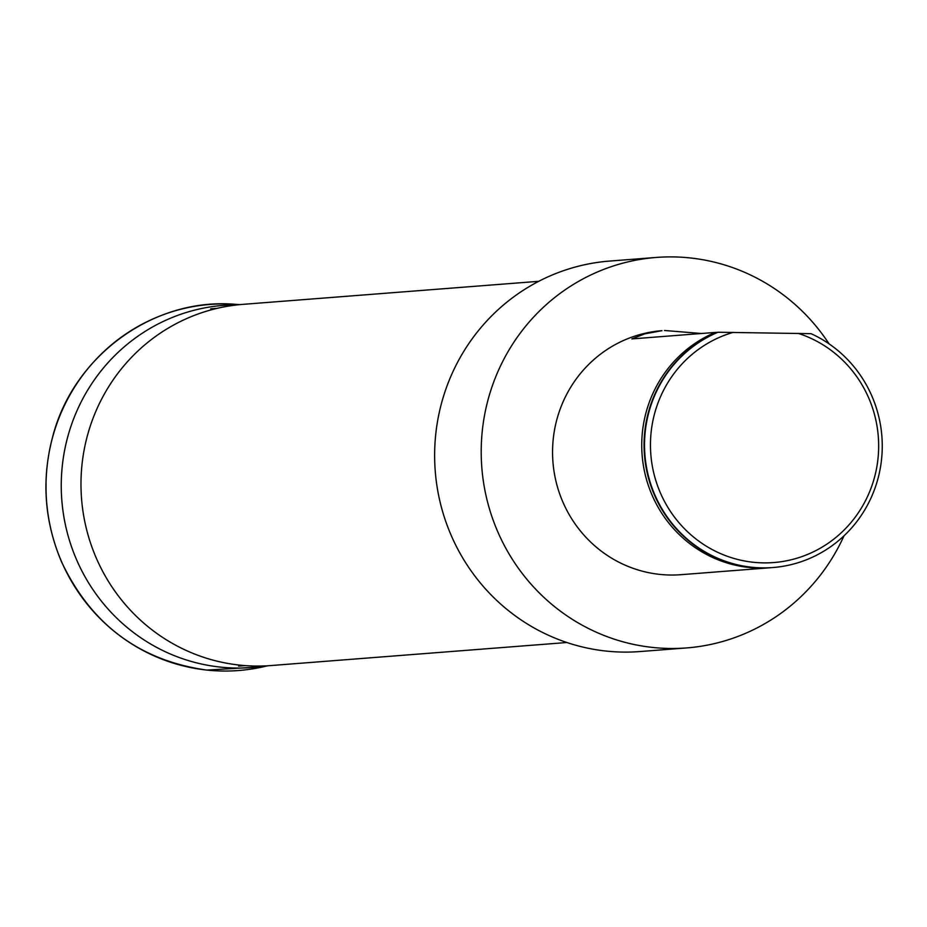 <?xml version="1.0" encoding="UTF-8"?>
<svg xmlns="http://www.w3.org/2000/svg" width="927" height="927" viewBox="0 0 927 927"><rect width="100%" height="100%" fill="white"/><g stroke="black" fill="none" stroke-linecap="round" stroke-linejoin="round"><path stroke-width="1.39" d="M829.051 343.836A195.829 190.186 85.5 0 0 673.466 256.918A195.829 190.186 85.5 0 0 656.223 257.451A195.829 190.186 85.5 0 0 481.808 467.451A195.829 190.186 85.5 0 0 686.617 647.927A195.829 190.186 85.5 0 0 843.987 535.841M552.562 450.812A122.376 118.841 -94.5 0 1 661.924 330.684L644.717 333.859L631.855 338.911L715.285 332.422A122.376 118.841 -94.5 0 0 645.018 473.767A122.376 118.841 -94.5 0 0 770.094 567.753L680.916 574.694A122.376 118.841 -94.5 0 1 552.562 450.812M538.738 281.321L242.874 304.357A181.147 175.921 85.5 0 0 81.541 498.599A181.147 175.921 85.5 0 0 270.985 665.551L566.861 642.515M656.223 257.451L609.642 261.066A195.829 190.186 85.5 0 0 435.238 471.067A195.829 190.186 85.5 0 0 640.036 651.554L686.617 647.927M771.264 567.66A122.376 118.841 -94.5 0 1 770.094 567.753M701.53 333.5L664.485 330.487M772.886 567.533L772.423 567.567A122.376 118.841 85.5 0 1 647.347 473.581A122.376 118.841 85.5 0 1 717.614 332.237L811.067 333.674A122.376 118.841 -94.5 0 1 880.615 466.339A122.376 118.841 -94.5 0 1 772.886 567.533A122.376 118.841 -94.5 0 1 647.811 473.546A122.376 118.841 -94.5 0 1 718.077 332.202M717.197 332.422L715.285 332.422M798.205 333.361A117.486 114.091 -94.5 0 1 856.722 515.122A117.486 114.091 -94.5 0 1 670.963 512.191A117.486 114.091 -94.5 0 1 733.269 332.341M206.895 670.082A183.592 178.297 85.5 0 0 263.72 666.698L206.837 670.082C139.757 660.65 91.333 624.601 61.576 561.959C44.172 520.823 41.298 478.703 52.966 435.609C74.195 354.96 154.45 297.231 235.516 304.334A183.592 178.297 85.5 0 0 46.593 471.924A183.592 178.297 85.5 0 0 206.895 670.082M237.59 304.844A181.634 176.397 85.5 0 0 61.46 476.768A181.634 176.397 85.5 0 0 220.406 667.104A181.634 176.397 85.5 0 0 265.69 665.876M238.563 666.107L245.11 665.598M210.753 308.818L217.3 308.309M239.699 304.624L235.516 304.334M267.81 665.771L263.72 666.698"/></g></svg>
